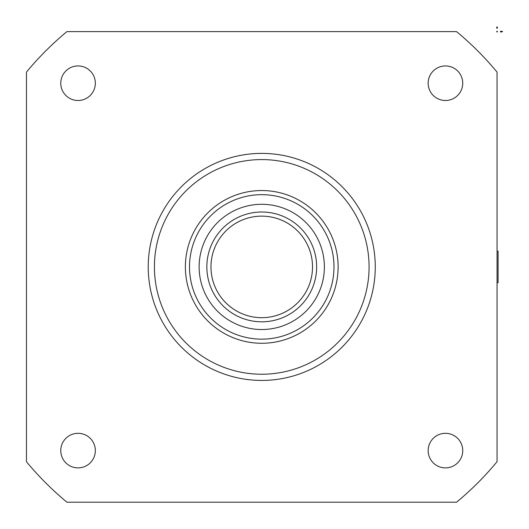 <?xml version="1.0" encoding="UTF-8"?>
<svg xmlns="http://www.w3.org/2000/svg" width="529" height="529" viewBox="0 0 529 529"><rect width="100%" height="100%" fill="white"/><g stroke="black" fill="none" stroke-linecap="round" stroke-linejoin="round"><path stroke-width="0.79" d="M26.45 461.718L26.45 72.103A305.478 305.478 0 0 1 66.938 31.608L456.553 31.608A305.478 305.478 0 0 1 497.048 72.103L497.048 461.718A305.478 305.478 0 0 1 456.553 502.206L66.938 502.206A305.478 305.478 0 0 1 26.45 461.718M185.381 266.907A76.368 76.368 0 0 0 261.749 343.275A76.368 76.368 0 0 0 338.117 266.907A76.368 76.368 0 0 0 261.749 190.539A76.368 76.368 0 0 0 185.381 266.907M148.226 266.907A113.523 113.523 0 0 0 318.511 365.222A113.523 113.523 0 0 0 318.511 168.599A113.523 113.523 0 0 0 148.226 266.907M154.422 266.907A107.327 107.327 0 0 1 315.41 173.962A107.327 107.327 0 0 1 315.41 359.859A107.327 107.327 0 0 1 154.422 266.907M428.159 83.212A17.292 17.292 0 0 1 454.087 68.241A17.292 17.292 0 0 1 454.087 98.182A17.292 17.292 0 0 1 428.159 83.212M60.762 83.212A17.292 17.292 0 0 1 86.696 68.241A17.292 17.292 0 0 1 86.696 98.182A17.292 17.292 0 0 1 60.762 83.212M60.762 450.609A17.292 17.292 0 0 1 86.696 435.631A17.292 17.292 0 0 1 86.696 465.58A17.292 17.292 0 0 1 60.762 450.609M428.159 450.609A17.292 17.292 0 0 1 454.087 435.631A17.292 17.292 0 0 1 454.087 465.58A17.292 17.292 0 0 1 428.159 450.609M261.749 321.811A54.904 54.904 0 0 1 214.199 239.458A54.904 54.904 0 0 1 309.293 239.458A54.904 54.904 0 0 1 261.749 321.811M261.749 329.527A62.62 62.62 0 0 1 207.52 235.597A62.62 62.62 0 0 1 315.978 235.597A62.62 62.62 0 0 1 261.749 329.527M261.749 317.684A50.777 50.777 0 0 1 217.776 241.522A50.777 50.777 0 0 1 305.722 241.522A50.777 50.777 0 0 1 261.749 317.684M261.749 339.149A72.242 72.242 0 0 1 199.188 230.789A72.242 72.242 0 0 1 324.31 230.789A72.242 72.242 0 0 1 261.749 339.149M497.048 282.678L498.08 282.678L498.08 251.136L497.048 251.136M497.392 31.608A0.344 0.344 0 0 0 496.876 31.31A0.344 0.344 0 0 0 496.876 31.905A0.344 0.344 0 0 0 497.392 31.608M497.392 28.169L496.705 28.169L497.392 28.169L497.048 27.482L497.392 28.169M497.392 27.482L496.705 27.482L497.392 27.482L497.048 26.794L496.705 27.482M500.487 31.608L500.487 31.952L500.487 31.608M501.175 31.952L501.862 31.608L501.175 31.264L501.175 31.952L501.175 31.264M497.048 27.482L496.705 28.169L497.048 27.482M501.175 31.608L500.487 31.264L501.175 31.608L500.487 31.952L501.175 31.608M501.862 31.952L502.55 31.608L501.862 31.264"/></g></svg>

